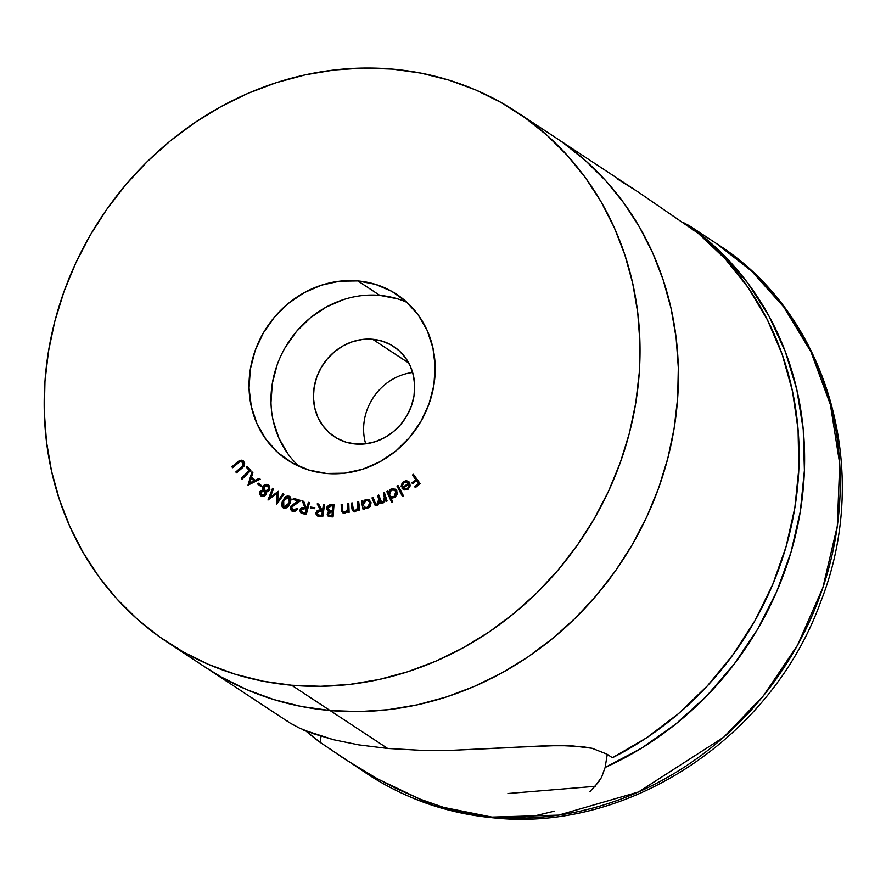 <?xml version="1.0" encoding="UTF-8"?>
<svg xmlns="http://www.w3.org/2000/svg" width="886" height="886" viewBox="0 0 886 886"><rect width="100%" height="100%" fill="white"/><g stroke="black" fill="none" stroke-linecap="round" stroke-linejoin="round"><path stroke-width="1.33" d="M372.629 339.26A53.968 49.129 123.4 0 1 393.738 346.559A53.968 49.129 123.4 0 1 410.739 407.759A53.968 49.129 123.4 0 1 355.485 444.008L345.905 442.136L337.034 438.326L329.193 432.722L322.703 425.546L317.786 417.062L314.663 407.604L313.434 397.526L314.142 387.226L316.778 377.093L321.219 367.524L327.322 358.874L334.83 351.487L343.458 345.64L352.883 341.564L362.728 339.404L372.629 339.26L382.209 341.132L391.08 344.931L398.921 350.535L405.411 357.722L410.318 366.206L413.452 375.664L414.681 385.742L413.972 396.042L411.337 406.176L406.884 415.744L400.793 424.394L393.284 431.781L384.657 437.629L375.232 441.704L365.386 443.853L355.485 444.008A53.968 49.129 123.4 0 1 334.376 436.709A53.968 49.129 123.4 0 1 317.376 375.498A53.968 49.129 123.4 0 1 372.629 339.26L408.778 363.061L372.629 339.26M407.062 302.425A99.21 90.317 -56.6 0 0 379.817 295.37L357.878 280.917A99.21 90.317 123.4 0 1 396.673 294.318A99.21 90.317 123.4 0 1 427.927 406.84A99.21 90.317 123.4 0 1 326.347 473.456L344.554 473.179L362.662 469.226L379.983 461.728L395.843 450.985L409.642 437.407L420.85 421.514L429.023 403.916L433.863 385.288L435.181 366.35L432.911 347.833L427.163 330.434L418.137 314.84L406.198 301.639L391.789 291.339L375.476 284.351L357.878 280.917L339.67 281.183L321.563 285.137L304.241 292.635L288.382 303.377L274.582 316.966L263.375 332.859L255.201 350.457L250.361 369.085L249.044 388.013L251.314 406.541L257.062 423.929L266.088 439.522L278.027 452.724L292.435 463.024L308.749 470.023L326.347 473.456A99.21 90.317 123.4 0 1 287.551 460.044A99.21 90.317 123.4 0 1 256.298 347.534A99.21 90.317 123.4 0 1 357.878 280.917L379.817 295.37A99.21 90.317 -56.6 0 0 281.106 355.352A99.21 90.317 -56.6 0 0 299.103 466.39M291.66 685.243A317.476 289.024 123.4 0 1 167.52 642.339A317.476 289.024 123.4 0 1 67.502 282.291A317.476 289.024 123.4 0 1 392.553 69.13L421.094 73.15L448.87 80.105L475.616 89.918L501.077 102.499L525.01 117.727L547.183 135.447L567.372 155.504L585.402 177.687L601.085 201.798L614.264 227.591L624.84 254.836L632.682 283.254L637.721 312.57L639.925 342.517L639.26 372.796L635.727 403.108L629.37 433.188L620.244 462.714L608.438 491.42L594.074 519.03L577.273 545.267L558.213 569.886L537.071 592.656L514.057 613.345L489.382 631.762L463.289 647.732L436.034 661.089L407.87 671.71L379.064 679.507L349.915 684.38L320.688 686.296L291.66 685.243L263.131 681.212L235.355 674.268L208.609 664.445L183.147 651.875L159.214 636.646L137.042 618.915L116.852 598.87L98.822 576.675L83.14 552.565L69.961 526.771L59.384 499.538L51.543 471.119L46.504 441.793L44.3 411.846L44.965 381.578L48.497 351.255L54.854 321.186L63.98 291.649L75.786 262.943L90.15 235.344L106.951 209.096L126.011 184.476L147.154 161.706L170.167 141.018L194.842 122.6L220.935 106.641L248.191 93.274L276.354 82.653L305.161 74.867L334.31 69.983L363.537 68.067L392.553 69.13A317.476 289.024 123.4 0 1 516.704 112.024A317.476 289.024 123.4 0 1 616.722 472.072A317.476 289.024 123.4 0 1 291.66 685.243L330.068 710.528L291.66 685.243M167.52 642.339L289.766 722.843L299.136 727.927L313.677 733.796L333.546 739.721L358.608 744.849L387.669 748.46L330.068 710.528L359.096 711.591L388.323 709.664L417.472 704.791L446.267 697.005L474.431 686.373L501.697 673.017L527.79 657.047L552.454 638.64L575.479 617.941L596.621 595.182L615.681 570.551L632.471 544.314L646.835 516.704L658.641 487.998L667.767 458.472L674.124 428.403L677.657 398.08L678.322 367.801L676.129 337.854L671.079 308.538L663.237 280.12L652.672 252.887L639.482 227.082L623.799 202.972L605.78 180.788L585.58 160.731L563.407 143.011L585.58 160.731L605.78 180.788L623.799 202.972L639.482 227.082L652.672 252.887L663.237 280.12L671.079 308.538L676.129 337.854L678.322 367.801L677.657 398.08L674.124 428.403L667.767 458.472L658.641 487.998L646.835 516.704L632.471 544.314L615.681 570.551L596.621 595.182L575.479 617.941L552.454 638.64L527.79 657.047L501.697 673.017L474.431 686.373L446.267 697.005L417.472 704.791L388.323 709.664L359.096 711.591L330.068 710.528A317.476 289.024 123.4 0 1 205.917 667.623A317.476 289.024 -56.6 0 0 330.068 710.528A317.476 289.024 -56.6 0 0 655.119 497.367A317.476 289.024 -56.6 0 0 555.112 137.308A317.476 289.024 123.4 0 1 655.119 497.367A317.476 289.024 123.4 0 1 330.068 710.528L301.528 706.507L273.752 699.552L247.006 689.74L221.544 677.159L205.652 667.457L221.544 677.159L247.006 689.74L273.752 699.552L301.528 706.507L330.068 710.528L387.669 748.46L419.742 750.243L453.023 750.254L546.164 745.746L571.392 745.757L592.069 748.282L606.932 754.13L612.425 757.74A317.476 289.024 -56.6 0 0 698.29 233.372L638.961 192.528L516.704 112.024M403.972 482.338L406.519 481.785L408.546 483.28L401.834 487.998L404.182 489.925L407.172 489.725L409.974 486.746L409.786 483.047L408.38 481.364L405.91 480.589L402.333 482.449L401.125 486.248L402.189 486.104L402.565 483.989L403.972 482.338L407.494 482.183L408.546 483.28L401.834 487.998L404.182 489.925L408.092 489.194L410.196 485.727L409.565 482.637L408.291 481.297L403.363 481.541L401.125 486.248L402.189 486.104L403.972 482.338M392.764 502.019L390.748 497.511L392.675 497.987L395.056 497.179L397.017 494.598L397.316 492.76L395.909 489.593L392.675 488.529L390.073 489.692L388.456 492.417L387.835 491.054L386.828 491.608L391.756 502.583L392.764 502.019L390.748 497.511L394.658 497.423L396.906 491.021L395.411 489.205L390.947 489.083L388.456 492.417L387.835 491.054L386.828 491.608L391.756 502.583L392.764 502.019M364.633 508.265L367.601 508.498L371.057 502.672L369.285 499.937L365.785 499.449L366.328 499.804L363.271 502.539L366.328 499.804L365.785 499.449L362.728 502.174L363.271 502.539L362.429 500.701L361.355 501.033L363.116 509.627L364.19 509.306L363.858 507.722L367.103 508.619L370.437 506.227L371.057 502.672L369.163 499.859L365.298 499.615L362.728 502.174L362.429 500.701L361.355 501.033L363.116 509.627L364.19 509.306L363.858 507.722L364.367 508.099M348.785 503.425L347.666 503.569L347.356 510.314L344.909 512.108L342.804 511.034L342.295 504.256L341.176 504.4L341.686 511.377L342.649 512.695L344.732 513.193L347.932 510.934L347.988 512.551L349.106 512.407L348.785 503.425L347.666 503.569L347.711 509.317L344.909 512.108L343.469 511.842L342.649 510.591L342.295 504.256L341.176 504.4L341.354 509.018L342.76 512.784L344.732 513.193L347.932 510.934L347.988 512.551L349.106 512.407L348.785 503.425M324.597 504.466L323.434 504.378L322.582 510.037L321.917 509.993L318.606 504.012L317.166 503.912L320.488 509.882L317.609 510.347L316.501 511.41L315.959 513.913L316.955 515.641L322.748 516.638L324.597 504.466L323.434 504.378L322.582 510.037L321.917 509.993L318.606 504.012L317.166 503.912L320.488 509.882L315.981 512.85L317.841 516.106L320.433 516.472L322.748 516.638L324.597 504.466M309.513 502.561L308.394 502.318L306.866 507.866L306.224 507.733L303.71 501.332L302.314 501.033L304.839 507.445L301.971 507.523L300.753 508.442L299.933 510.89L300.996 513.005L306.235 514.489L309.513 502.561L308.394 502.318L306.866 507.866L306.224 507.733L303.71 501.332L302.314 501.033L304.839 507.445L300.066 509.827L301.495 513.315L306.235 514.489L309.513 502.561M284.229 499.084L283.232 501.044L289.512 496.481L288.969 496.116L282.678 500.679L283.232 501.044L282.224 505.241L283.442 507.988L283.232 501.044L282.678 500.679L283.166 507.822L283.764 508.132L289.943 503.525L289.556 496.426L287.463 495.905L285.07 497.024L282.213 501.853L281.67 504.887L282.235 506.87L283.764 508.132L285.768 508.254L288.36 506.393L290.353 502.517L291.007 499.361L290.475 497.378L288.969 496.116L289.822 496.614M260.096 491.353L259.598 493.901L260.495 495.551L262.754 496.514L264.637 496.027L265.999 494.31L265.734 491.896L267.793 491.686L269.842 489.615L269.455 485.971L266.83 484.321L264.482 484.697L262.5 487.056L262.932 490.036L260.096 491.353L263.485 490.39L260.096 491.353L260.982 495.938L265.623 495.086L265.734 491.896L269.466 490.312L268.38 484.985L265.102 484.443L262.965 486.093L263.485 490.39L262.965 486.093L263.507 486.447L265.656 484.797L265.102 484.443L268.923 485.351L266.52 484.631L264.449 485.428L263.053 487.422L263.485 490.39L260.096 491.353M248.014 485.129L260.185 479.182L259.233 478.329L255.223 480.278L251.535 476.989L252.864 472.648L251.945 471.817L248.014 485.129L260.185 479.182L259.233 478.329L255.223 480.278L251.535 476.989L252.864 472.648L251.945 471.817L248.014 485.129M242.221 467.985L244.248 465.848L244.702 463.699L243.528 461.141L241.645 460.188L239.076 460.831L231.888 466.822L232.586 467.73L239.829 461.684L241.535 461.407L242.941 462.293L243.085 465.56L235.82 471.95L236.518 472.869L244.082 466.125L243.805 461.473L242.952 460.665L237.581 461.938L231.888 466.822L232.586 467.73L239.829 461.684L242.941 462.293L242.753 465.958L235.82 471.95L236.518 472.869L242.221 467.985M250.838 470.377L247.072 466.313L246.219 467.166L249.21 470.388L241.291 478.351L242.066 479.193L250.838 470.377L247.072 466.313L246.219 467.166L249.21 470.388L241.291 478.351L242.066 479.193L250.838 470.377M261.702 485.772L258.302 483.169L257.682 484L261.082 486.613L261.702 485.772L258.302 483.169L257.682 484L261.082 486.613L261.702 485.772M282.966 493.735L277.661 501.155L278.359 491.32L270.23 497.19L273.53 488.795L272.534 488.275L267.982 500.036L277.152 493.225L276.498 504.499L283.941 494.244L282.966 493.735L283.908 494.299L282.966 493.735L277.661 501.155L278.359 491.32L270.23 497.19L273.53 488.795L272.534 488.275L267.982 500.036L277.152 493.225L276.498 504.499L283.941 494.244L282.966 493.735M293.144 510.292L291.461 508.154L292.181 506.139L300.875 500.535L293.41 498.286L293.011 499.416L298.084 500.944L290.807 506.249L290.641 509.683L292.69 511.388L295.714 511.023L297.762 508.52L296.699 508.199L295.271 510.004L293.144 510.292L293.687 510.646L297.253 508.564L292.491 509.982L293.687 510.646L291.616 507.146L300.875 500.535L293.41 498.286L293.011 499.416L298.084 500.944L290.542 506.847L292.69 511.388L297.762 508.52L296.699 508.199L297.685 508.697L294.772 510.746L292.856 510.214M314.895 507.678L310.598 507.069L310.388 508.066L314.685 508.686L314.895 507.678L310.598 507.069L310.388 508.066L314.685 508.686L314.895 507.678M334 504.655L329.337 504.887L327.078 506.77L326.768 509.295L328.894 511.366L327.709 512.44L327.211 514.644L328.761 516.66L333.058 516.903L334 504.655L330.766 504.677L326.679 508.221L328.894 511.366L327.189 513.946L328.296 516.416L333.058 516.903L334 504.655M358.708 501.554L357.59 501.797L357.955 508.088L355.485 510.491L353.448 509.849L352.24 502.927L351.144 503.159L352.196 510.037L353.846 511.532L355.386 511.587L358.431 509.085L358.608 510.668L359.727 510.436L358.708 501.554L357.59 501.797L358.088 507.501L355.485 510.491L353.891 510.281L353.093 509.184L352.24 502.927L351.144 503.159L351.664 507.722L353.171 511.211L355.386 511.587L358.431 509.085L358.608 510.668L359.727 510.436L358.708 501.554M384.413 492.638L383.35 493.081L384.878 499.449L383.129 501.731L381.046 501.365L378.754 495.03L377.691 495.484L379.252 501.72L377.447 504.134L375.465 503.89L373.084 497.434L371.987 497.899L374.833 504.965L378.045 505.031L379.994 501.963L381.423 503.026L383.261 502.86L385.576 499.992L386.041 501.432L387.104 500.978L384.413 492.638L383.35 493.081L384.491 496.625L383.129 501.731L381.368 501.642L378.754 495.03L377.691 495.484L378.743 498.752L377.447 504.134L375.675 504.068L373.084 497.434L371.987 497.899L375.066 505.131L377.569 505.264L379.994 501.963L383.261 502.86L385.576 499.992L386.041 501.432L387.104 500.978L384.413 492.638M397.958 485.373L396.961 485.993L402.521 496.559L403.507 495.938L397.958 485.373L396.961 485.993L402.521 496.559L403.507 495.938L397.958 485.373M413.408 474.276L412.444 475.062L415.778 479.658L411.89 482.826L412.555 483.756L416.442 480.589L418.569 483.523L414.681 486.691L415.346 487.621L420.197 483.667L413.408 474.276L412.444 475.062L415.778 479.658L411.89 482.826L412.555 483.756L416.442 480.589L418.569 483.523L414.681 486.691L415.346 487.621L420.197 483.667L413.408 474.276M397.415 298.792L379.817 295.37L361.621 295.636M343.513 299.59L326.192 307.088L310.321 317.83L296.522 331.408L285.325 347.312M277.141 364.91L272.301 383.527L270.994 402.465M273.253 420.983L279.012 438.382L288.028 453.975M365.674 443.82A53.968 49.129 123.4 0 1 412.632 372.497A53.968 49.129 -56.6 0 0 365.674 443.82M242.088 461.772L243.705 462.968L243.894 465.471L236.684 472.725L235.82 471.95L236.374 472.316L242.066 467.443L241.513 467.077L243.307 466.324L242.753 465.958L243.307 466.324L243.495 462.647L242.631 461.949M243.761 461.207L241.313 460.543L239.63 461.185L232.752 467.598L231.888 466.822L232.431 467.177L238.135 462.304L237.581 461.938L243.218 460.853M241.313 460.543L240.438 460.764M242.177 479.082L241.291 478.351L241.845 478.717L249.763 470.754L246.219 467.166L247.504 466.789L246.773 467.531L249.763 470.754L242.177 479.082M248.49 484.908L252.466 472.282L248.49 484.908M255.766 480.644L255.223 480.278L259.687 478.739L255.766 480.644M250.184 483.368L254.603 481.22L251.126 478.252L254.603 481.22L249.642 483.014L251.126 478.252L254.049 480.854L249.642 483.014L250.184 483.368M251.126 478.252L254.049 480.854L249.642 483.014L251.126 478.252M261.104 486.569L257.682 484L258.823 483.568L258.225 484.365L261.104 486.569M261.049 495.905L260.639 491.708L260.152 494.277M268.181 484.941L267.373 484.686M262.909 488.463L263.087 489.471M267.805 486.071L269.455 487.92L269.222 489.759L267.24 491.209L265.202 490.789L263.928 486.702L267.705 485.971L269.078 490.002L268.248 486.336M268.27 490.8L267.24 491.209M264.15 491.52L265.49 493.103L265.213 494.798L263.795 495.684L261.935 495.064M262.256 495.307L265.213 494.798L261.702 494.953L261.016 492.029L264.039 491.376L265.213 494.798L264.593 491.741M268.536 489.637L265.202 490.789L269.078 490.002L266.686 490.844L264.659 490.423L263.563 488.773L263.928 486.702L265.722 485.506L267.705 485.971L268.901 487.566L268.536 489.637M261.016 492.029L262.455 491.077L264.039 491.376L264.803 494.211L263.242 495.318L261.702 494.953L260.739 493.69L261.016 492.029M276.953 503.879L277.152 493.225L276.953 503.879M268.846 499.593L273.076 488.629L272.534 488.275L273.508 488.862L268.846 499.593M270.784 497.544L270.23 497.19L270.784 497.544L278.326 491.796L270.784 497.544M278.204 501.509L277.661 501.155L278.204 501.509L283.52 494.1L278.204 501.509M289.966 496.692L287.496 496.359M282.269 504.167L282.28 505.828M289.379 497.677L290.453 500.18L289.489 503.469L288.947 503.104L284.196 507.036L284.749 507.39L284.096 506.969M284.118 506.991L284.749 507.39L289.489 503.469L287.751 506.449M288.736 505.031L288.282 505.762M286.344 507.39L285.137 507.501M284.749 507.39L283.83 506.836L283.686 501.044L285.358 498.264L288.482 497.135L289.489 503.469L289.113 497.533M284.196 507.036L282.8 504.344L283.686 501.044L286.112 497.544L288.482 497.135L289.91 499.826L288.947 503.104L287.197 506.083L284.196 507.036M291.715 510.945L292.69 511.388M292.003 511.111L290.542 506.847L291.084 507.213L294.783 503.636L294.23 503.27L294.783 503.636L298.637 501.31L298.084 500.944L298.637 501.31L294.152 504.023M293.62 499.604L293.41 498.286L300.664 500.668L293.964 498.641L293.62 499.604M292.026 511.122L291.184 510.026M290.896 507.933L293.798 504.256M302.048 513.681L300.066 509.827L305.393 507.8L302.314 501.033L303.809 501.598L302.868 501.398L305.393 507.8L303.876 507.623M306.777 508.099L307.42 508.232L306.866 507.866L307.42 508.232L308.937 502.683L308.394 502.318L309.458 502.794L307.42 508.232L306.777 508.099M303.964 507.623L302.491 507.899M301.318 508.797L300.476 511.244L301.539 513.359M300.476 511.244L300.697 512.263M302.215 512.296L305.98 513.448L301.904 512.141L301.24 510.081L304.618 508.608L307.099 509.395L305.98 513.448L302.613 512.595L301.761 511.455M306.545 509.029L305.437 513.083L305.98 513.448L307.099 509.395L306.545 509.029L305.437 513.083L302.071 512.23L301.207 511.1L302.624 508.542L306.545 509.029M310.997 508.154L310.598 507.069L314.84 507.955L311.152 507.423L310.997 508.154M317.144 515.774L317.841 516.106M318.384 516.46L315.981 512.85L316.524 513.215L321.031 510.247L317.166 503.912L318.794 504.355L317.72 504.267L321.031 510.247L319.481 510.27M322.46 510.347L323.124 510.402L322.582 510.037L323.124 510.402L323.988 504.743L323.434 504.378L324.553 504.787L323.988 504.743L323.124 510.402L322.46 510.347M319.569 510.258L318.152 510.713M317.055 511.765L316.512 514.279L317.509 515.995L316.856 515.242M318.207 514.932L322.316 515.718L317.919 514.788L317.177 512.95L320.4 511.056L322.947 511.587L322.316 515.718L318.916 515.353L317.819 514.312M322.393 511.222L321.762 515.364L322.316 515.718L322.947 511.587L322.393 511.222L321.762 515.364L318.362 514.987L317.277 513.958L318.384 511.255L322.393 511.222M328.584 516.582L327.189 513.946L327.742 514.312L329.448 511.72L328.894 511.366L329.448 511.72L327.798 513.913L328.739 516.704M328.185 511.056L326.679 508.221L327.222 508.575L331.309 505.031L330.766 504.677L333.967 505.02L329.858 505.253M328.64 505.917L327.222 508.575L328.518 511.288M332.272 510.923L329.481 510.513M331.076 510.901L329.105 510.236M329.647 510.425L328.352 509.66L327.942 507.899L329.116 506.283L330.744 505.884L332.748 505.862L332.937 510.923L332.748 505.862L332.394 510.557L329.647 510.425L327.909 508.187L331.298 505.873L332.748 505.862L332.937 510.923L329.37 510.436M329.348 515.53L332.549 516.073L329.038 515.375L328.418 513.935L331.63 511.798L332.848 512.152L332.549 516.073L329.26 515.442M332.294 511.787L332.549 516.073L332.294 511.787L331.995 515.707L328.717 515.076L328.518 513.404L329.57 512.152L332.294 511.787M348.519 512.485L347.932 510.934L348.519 512.485M343.048 512.939L341.354 509.018L341.176 504.4L342.306 504.677L341.73 504.754L341.952 510.181L343.192 513.06M343.757 511.997L345.462 512.462L344.909 512.108L345.462 512.462L348.264 509.683L347.666 503.569L348.796 503.846L348.209 503.924L347.899 510.679L346.061 512.329L343.469 511.842M342.051 510.978L342.594 512.429M359.107 510.569L358.431 509.085L359.107 510.569M353.459 511.377L351.664 507.722L351.144 503.159L352.296 503.392L351.687 503.525L352.495 509.66L354.389 511.898M354.178 510.425L356.039 510.845L355.485 510.491L356.039 510.845L358.631 507.855L357.59 501.797L358.752 502.019L358.132 502.152L358.343 508.874L356.526 510.701L354.555 510.701M361.898 501.387L362.529 501.199L361.898 501.387M369.706 500.213L366.328 499.804L369.54 500.114M363.858 507.722L364.799 508.387M364.523 500.823L363.825 501.62M364.888 507.279L367.845 507.822L370.503 503.326L370.027 506.072L367.845 507.822L364.589 507.113L363.227 504.976L365.885 500.49L368.532 500.845L370.503 503.326L369.041 501.177M368.532 500.845L370.503 503.326L369.949 502.96L367.302 507.456L367.845 507.822L365.209 507.512M363.227 504.976L363.67 502.229L365.32 500.712L367.424 500.402L369.75 502.307L369.484 505.707L367.302 507.456L364.678 507.169L363.227 504.976M386.418 501.266L385.576 499.992L386.418 501.266M375.343 505.297L371.987 497.899L373.25 497.965L372.541 498.264L375.387 505.319M375.963 504.212L378.001 504.499L377.447 504.134L378.001 504.499L379.297 499.117L377.691 495.484L378.92 495.551L378.244 495.85L379.795 502.074L378.001 504.499L375.697 503.846M381.667 501.797L383.671 502.085L383.129 501.731L383.671 502.085L385.033 496.98L383.35 493.081L384.579 493.159L383.893 493.447L385.432 499.815L383.671 502.085L381.6 501.72M374.534 504.178L374.9 504.798M380.393 502.949L380.537 502.329M392.066 502.406L386.828 491.608L388.079 491.586L387.381 491.974L392.066 502.406M394.946 489.083L391.047 489.725L388.998 492.771L388.456 492.417L388.998 492.771L391.501 489.449L390.947 489.083L395.677 489.393M394.48 490.157L396.131 491.409L396.718 493.458L395.798 495.938L394.026 497.135M393.351 497.301L390.848 496.481M390.992 496.603L394.68 496.847L390.693 496.426L389.53 494.997L391.269 490.069L394.68 490.168L396.407 491.907L394.946 490.357M395.865 491.553L394.137 496.492L394.68 496.847L396.407 491.907L395.865 491.553L395.964 494.31L394.436 496.304L391.446 496.791L389.862 495.595L389.408 492.239L390.748 490.412L393.938 489.803L395.865 491.553M402.787 496.393L396.961 485.993L398.235 485.905L397.504 486.359L402.787 496.393M401.668 485.938L403.905 481.906L403.363 481.541L408.557 481.486M403.495 489.637L401.834 487.998L402.388 488.363L409.088 483.634L407.77 482.383M402.864 482.826L405.566 481.087L408.933 481.718M407.339 481.032L408.169 481.297M404.016 489.98L402.388 488.363L409.088 483.634L408.236 482.682M409.542 486.647L408.069 488.662L403.385 488.075L408.944 484.155L408.989 486.281L407.527 488.308L408.069 488.662L403.938 488.43L406.22 489.338L408.557 488.264L409.642 486.104L408.944 484.155L409.31 487.234M404.249 488.707L403.385 488.075L408.944 484.155L408.989 486.281L407.527 488.308L405.024 488.961L403.385 488.075M415.534 487.466L414.681 486.691L415.224 487.056L419.111 483.889L416.442 480.589L419.111 483.889L415.534 487.466M412.743 483.601L411.89 482.826L412.433 483.191L416.32 480.024L412.444 475.062L413.773 474.785L412.998 475.417L416.32 480.024L412.743 483.601M517.358 747.164L559.332 745.503L582.323 746.632L592.069 748.282L606.932 754.13L612.425 757.74L646.603 737.794L678.421 713.695L707.382 685.853L733.01 654.71L754.883 620.776L772.658 584.605L786.048 546.762L794.82 507.877L798.851 468.561L798.064 429.477L792.483 391.235L782.183 354.455L767.342 319.746L748.194 287.651L725.047 258.701L698.29 233.372L638.684 192.34M304.131 730.518L302.469 729.433L304.131 730.518M636.89 191.166L617.608 179.083M304.662 730.363L333.546 739.721L358.608 744.849L387.669 748.46L419.742 750.243L453.023 750.254L506.714 747.806M290.254 723.153L299.136 727.927M287.153 720.661L287.972 721.547M554.426 811.144L535.631 815.674L514.622 817.745L491.907 817.091A31.752 11.795 95 0 0 494.322 817.922A31.752 11.795 95 0 0 496.592 817.468A31.752 11.795 -85 0 1 494.322 817.922A31.752 11.795 -85 0 1 491.907 817.091L432.589 805.175L367.756 774.198A317.476 289.024 -56.6 0 0 491.907 817.091A317.476 289.024 -56.6 0 0 816.97 603.931A317.476 289.024 -56.6 0 0 716.951 243.883L751.66 271.16L783.822 307.065L810.956 351.82L830.403 404.68L839.718 463.743L837.314 525.985L822.861 587.706L797.5 645.252L763.499 695.665L723.773 737.141L638.441 791.995L558.645 815.12L491.907 817.091L468.34 813.68L444.296 807.622L420.628 799.327L397.648 789.216L375.908 777.897L345.994 759.834L320.067 742.302L321.064 736.233L320.067 742.302A317.476 289.024 123.4 0 1 305.57 730.728L320.067 742.302L367.756 774.198C405.943 799.128 448.072 813.702 494.166 817.911C629.193 832.209 771.905 737.119 820.547 602.192C872.71 471.064 828.344 314.386 716.951 243.883L690.703 226.594L693.328 228.809L693.129 229.972L693.328 228.809A317.476 289.024 123.4 0 1 800.313 511.488A317.476 289.024 123.4 0 1 605.116 767.475L601.616 777.199L598.537 782.105L589.788 791.752M683.051 222.331L691.656 227.248L722.467 253.917L747.806 283.11L768.871 315.881L785.317 351.642L796.846 389.774L803.248 429.599L804.399 470.411L800.313 511.488L791.021 552.111L776.723 591.549L757.652 629.126L734.14 664.157L706.618 696.042L675.564 724.205L641.53 748.161L605.116 767.475L601.616 777.199L594.595 786.967M365.486 771.916L341.509 756.91M607.264 754.351L605.116 767.475L607.264 754.351M686.728 224.236L690.703 226.594M397.648 789.216L375.908 777.897M507.922 793.513L595.17 786.325M242.952 460.665L243.506 461.03M289.556 496.426L290.11 496.78M283.166 507.822L283.719 508.187M288.847 497.334L289.401 497.688M301.904 512.141L302.458 512.496M317.919 514.788L318.473 515.143M329.038 515.375L329.592 515.741M342.76 512.784L343.314 513.138M364.589 507.113L365.143 507.468M381.368 501.642L381.921 502.008M395.411 489.205L395.964 489.559M390.693 496.426L391.247 496.791M407.494 482.183L408.047 482.549"/></g></svg>
